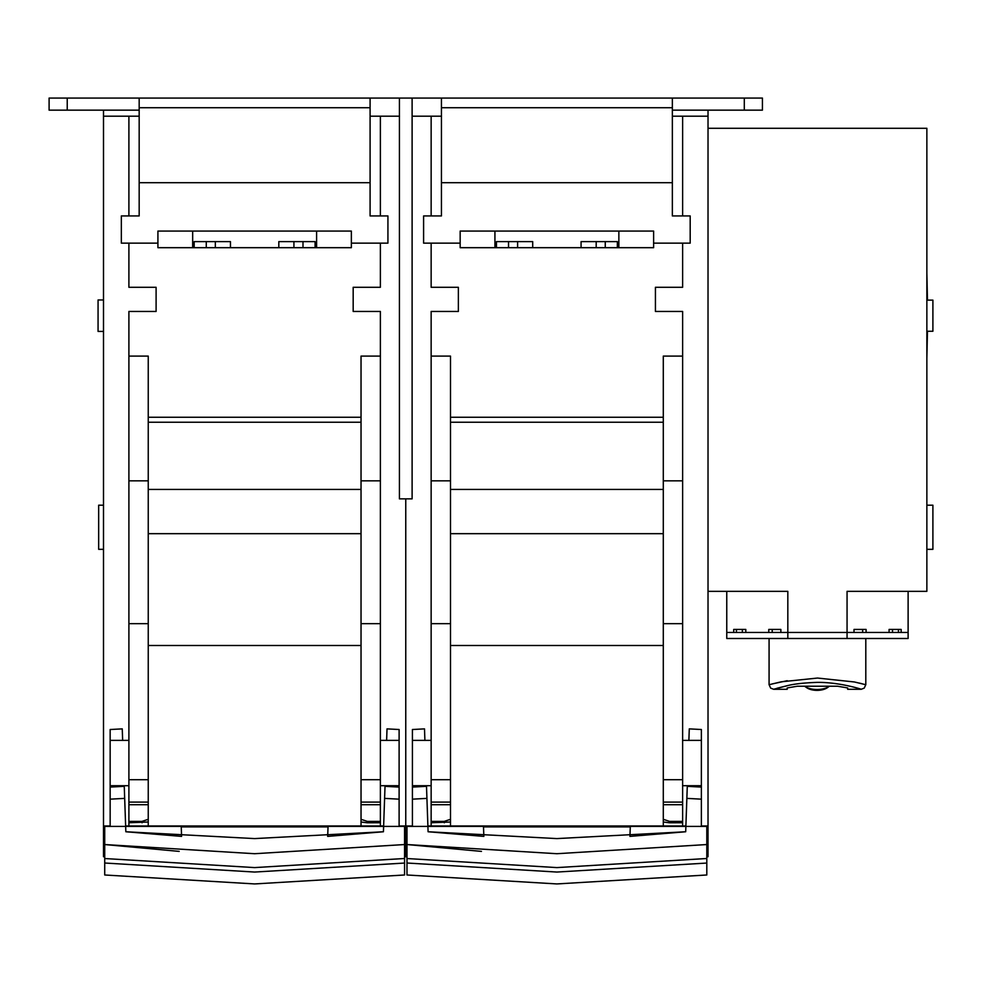 <?xml version="1.0" encoding="UTF-8"?>
<svg xmlns="http://www.w3.org/2000/svg" width="982" height="982" viewBox="0 0 982 982"><rect width="100%" height="100%" fill="white"/><g stroke="black" fill="none" stroke-linecap="round" stroke-linejoin="round"><path stroke-width="1.47" d="M672.351 110.156L762.425 110.156L762.425 98.065L139.174 98.065L139.174 107.738L370.091 107.738L370.091 98.065M426.483 785.698L428.091 831.754L483.856 836.394L483.475 826.402L406.978 826.402L406.978 874.987L406.978 863.018L556.892 872.053L706.807 863.055L706.807 874.987L706.807 826.402L630.309 826.402L629.928 836.394L685.694 831.754L687.302 785.698M556.892 853.714L706.807 844.545L556.892 853.714L406.978 844.545L481.462 851.394M406.978 858.538L556.892 867.597L706.807 858.501M428.091 831.754L556.892 838.591L685.694 831.754M688.885 740.367L689.278 728.877L688.885 740.367M689.278 728.877L701.369 729.516L701.369 826.402M424.899 740.367L424.506 728.877L424.899 740.367M426.925 798.378L412.415 799.164L412.415 787.085L426.507 786.324L412.415 787.085L412.415 785.698L431.147 785.698M412.415 799.164L412.415 826.402M412.415 785.698L412.415 729.516L424.506 728.877M701.369 787.085L687.277 786.337L701.369 787.085M926.861 331.253L932.9 331.253L932.9 300.124L926.861 300.124M926.861 549.331L932.9 549.331L932.9 505.202L926.861 505.202M926.861 358.491L927.462 331.253M927.462 300.124L926.861 272.886M769.078 638.496L769.078 684.724L781.132 681.827L817.54 678.046L854.414 681.974L865.78 684.712L864.221 688.112L861.263 689.254C862.908 689.745 840.653 682.232 817.49 682.367C804.565 682.797 794.561 683.877 787.478 685.632L773.62 689.266L770.649 688.112L769.102 684.724M865.805 638.496L865.805 684.712M861.815 683.693L859.25 683.067M861.263 689.278L847.662 689.278L847.662 687.94L847.662 689.278M837.486 686.222L797.384 686.222L837.486 686.222L847.662 687.94M787.208 689.278L787.208 687.94L787.208 689.278L773.62 689.278M787.208 685.706L777.106 688.235M804.614 686.222A15.111 7.611 0 0 0 804.749 686.32A15.111 7.611 0 0 0 817.036 689.499A15.111 7.611 0 0 0 829.311 686.32A15.111 7.611 0 0 0 829.446 686.222M804.749 686.32L806.713 687.695A12.692 6.395 0 0 0 817.036 690.371A12.692 6.395 0 0 0 827.347 687.707L829.311 686.32M787.208 687.94L797.384 686.222M787.208 680.71L772.196 683.926M736.439 632.457L736.439 629.437M898.444 629.437L898.444 632.457M768.771 632.457L768.771 629.437L780.862 629.437L780.862 632.457M745.804 632.457L745.804 629.437L733.714 629.437L733.714 632.457M787.822 638.496L726.766 638.496L726.766 632.457L787.822 632.457L787.822 638.496L908.117 638.496L908.117 632.457L787.822 632.457L787.822 591.348L708.022 591.348M889.078 632.457L889.078 629.437L901.169 629.437L901.169 632.457M866.099 632.457L866.099 629.437L854.009 629.437L854.009 632.457M862.65 632.457L862.65 629.437M892.515 629.437L892.515 632.457M742.355 632.457L742.355 629.437L745.804 629.437M768.771 629.437L772.22 629.437L772.22 632.457M726.766 632.457L726.766 591.348M908.117 591.348L908.117 632.457M708.022 128.286L926.861 128.286L926.861 591.348L847.061 591.348L847.061 638.496M103.503 299.976L98.065 299.976L98.065 331.413L103.503 331.413M103.503 505.202L98.666 505.202L98.666 549.331L103.503 549.331M380.378 785.698L399.109 785.698L399.109 740.367L380.378 740.367M128.9 740.367L110.156 740.367L110.156 785.698L128.9 785.698M412.415 825.972L405.762 825.972L405.762 498.856L405.762 856.734L405.762 841.218L404.559 841.218M406.978 841.218L405.762 841.218L405.762 825.972L399.109 825.972M383.631 825.972L125.635 825.972M110.156 825.972L103.503 825.972L103.503 116.195L139.174 116.195M399.416 116.195L370.091 116.195M103.503 110.156L103.503 116.195M104.718 856.734L103.503 856.734L103.503 825.972M380.378 243.143L380.378 287.284L353.176 287.284L353.176 311.454L380.378 311.454L380.378 825.972M328.037 826.893L181.228 826.893M103.503 841.218L104.718 841.218M128.9 825.972L128.9 311.454L156.101 311.454L156.101 287.296L128.9 287.296L128.9 243.143M142.059 822.781L141.973 821.394L148.245 819.307L148.245 822.008L128.9 822.756M361.032 825.972L361.032 819.307L367.305 821.394L367.219 822.781L380.378 822.756M361.032 645.505L148.245 645.505M380.378 804.712L361.032 804.712L361.032 822.008L367.219 822.781M370.091 107.738L370.091 215.942L387.927 215.942L387.927 243.143L351.36 243.143L351.36 231.065L157.918 231.065L157.918 243.143L121.338 243.143L121.338 215.942L139.174 215.942L139.174 107.738M380.378 116.195L380.378 215.942M128.9 215.942L128.9 116.195M380.378 356.098L361.032 356.098L361.032 802.098L380.378 802.098M128.9 356.098L148.245 356.098L148.245 804.712L128.9 804.712M148.245 417.252L361.032 417.252M148.245 825.972L148.245 804.712M361.032 533.668L148.245 533.668M361.032 804.712L361.032 802.098M139.174 182.701L370.091 182.701M148.245 422.235L361.032 422.235M351.36 243.143L351.36 247.685L157.918 247.685L157.918 243.143M361.032 489.429L148.245 489.429M192.668 247.685L192.668 231.065M230.451 247.685L230.451 241.633L194.178 241.633L194.178 247.685M206.269 241.633L206.269 247.685M278.814 247.685L278.814 241.633L315.087 241.633L315.087 247.685M302.996 247.685L302.996 241.633M316.597 231.065L316.597 247.685M124.235 785.698L125.843 831.754L181.596 836.394L181.216 826.402L104.718 826.402L104.718 874.987L104.718 863.018L254.633 872.053L404.559 863.055L404.559 874.987L404.559 826.402L375.578 826.402M254.633 853.714L404.559 844.545L254.633 853.714L104.718 844.545L179.203 851.394M104.718 858.538L254.633 867.597L404.559 858.501M383.618 826.402L328.062 826.402L327.669 836.394L383.434 831.754L385.042 785.698M125.843 831.754L254.633 838.591L383.434 831.754M386.626 740.367L387.018 728.877L386.626 740.367M399.109 785.698L399.109 826.402M387.018 728.877L399.109 729.516L399.109 740.367M122.652 740.367L122.247 728.877L122.652 740.367M124.677 798.378L110.156 799.164L110.156 787.085L124.248 786.324L110.156 787.085L110.156 785.698M110.156 799.164L110.156 826.402M110.156 740.367L110.156 729.516L122.247 728.877M399.109 787.085L385.018 786.337L399.109 787.085M701.369 740.367L682.625 740.367M701.369 785.698L682.625 785.698M412.415 740.367L431.147 740.367M708.022 110.156L708.022 856.734L706.807 856.734M708.022 841.218L706.807 841.218M708.022 825.972L701.369 825.972M685.89 825.972L427.894 825.972M708.022 116.195L672.351 116.195M412.109 116.195L441.434 116.195M682.625 243.143L682.625 287.284L655.424 287.284L655.424 311.454L682.625 311.454L682.625 825.972M630.297 826.893L483.488 826.893M431.147 825.972L431.147 311.454L458.361 311.454L458.361 287.296L431.147 287.296L431.147 243.143M444.318 822.781L444.22 821.394L450.493 819.307L450.493 822.008L431.147 822.756M663.292 825.972L663.292 819.307L669.564 821.394L669.466 822.781L682.625 822.756M663.292 645.505L450.493 645.505M682.625 804.712L663.292 804.712L663.292 822.008L669.466 822.781M672.351 107.738L672.351 215.942L690.186 215.942L690.186 243.143L653.619 243.143L653.619 231.065L460.165 231.065L460.165 243.143L423.598 243.143L423.598 215.942L441.434 215.942L441.434 107.738L672.351 107.738L672.351 98.065M682.625 116.195L682.625 215.942M431.147 215.942L431.147 116.195M441.434 98.065L441.434 107.738M682.625 356.098L663.292 356.098L663.292 802.098L682.625 802.098M431.147 356.098L450.493 356.098L450.493 804.712L431.147 804.712M450.493 417.252L663.292 417.252M450.493 825.972L450.493 804.712M663.292 533.668L450.493 533.668M663.292 804.712L663.292 802.098M441.434 182.701L672.351 182.701M450.493 422.235L663.292 422.235M653.619 243.143L653.619 247.685L460.165 247.685L460.165 243.143M663.292 489.429L450.493 489.429M494.928 247.685L494.928 231.065M532.71 247.685L532.71 241.633L496.438 241.633L496.438 247.685M508.529 241.633L508.529 247.685M581.074 247.685L581.074 241.633L617.347 241.633L617.347 247.685M605.256 247.685L605.256 241.633M618.856 231.065L618.856 247.685M412.109 98.065L412.109 498.856L399.416 498.856L399.416 98.065M139.174 98.065L49.1 98.065L49.1 110.156L139.174 110.156M744.295 110.156L744.295 98.065M701.369 799.164L686.848 798.378M406.978 856.734L404.559 856.734M367.305 821.394L380.378 821.394M380.378 779.708L361.032 779.708M380.378 623.656L361.032 623.656M380.378 480.836L361.032 480.836M128.9 480.836L148.245 480.836M128.9 623.656L148.245 623.656M128.9 779.708L148.245 779.708M128.9 802.098L148.245 802.098M128.9 821.394L141.973 821.394M215.34 247.685L215.34 241.633M293.925 241.633L293.925 247.685M399.109 799.164L384.6 798.378M669.564 821.394L682.625 821.394M682.625 779.708L663.292 779.708M682.625 623.656L663.292 623.656M682.625 480.836L663.292 480.836M431.147 480.836L450.493 480.836M431.147 623.656L450.493 623.656M431.147 779.708L450.493 779.708M431.147 802.098L450.493 802.098M431.147 821.394L444.22 821.394M517.6 247.685L517.6 241.633M596.184 241.633L596.184 247.685M67.23 98.065L67.23 110.156M406.978 874.987L556.892 883.935L706.807 874.987M104.718 874.987L254.633 883.935L404.559 874.987"/></g></svg>
